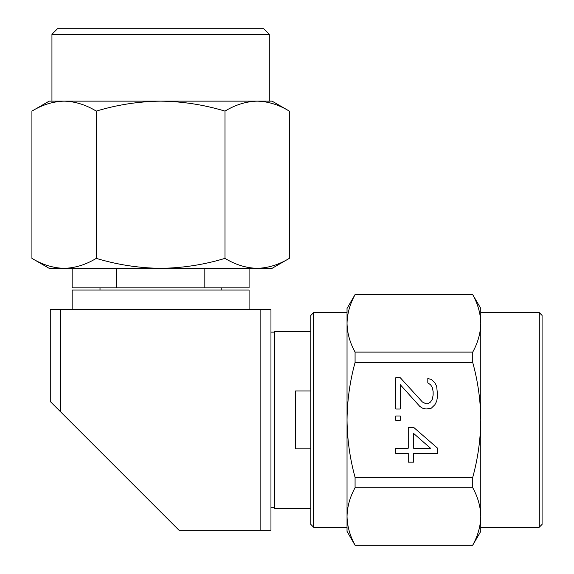 <?xml version="1.0" encoding="UTF-8"?>
<svg xmlns="http://www.w3.org/2000/svg" width="574" height="574" viewBox="0 0 574 574"><rect width="100%" height="100%" fill="white"/><g stroke="black" fill="none" stroke-linecap="round" stroke-linejoin="round"><path stroke-width="0.86" d="M249.087 309.573L249.087 290.064L72.152 290.064L72.152 309.573M270.964 507.681L274.587 507.681M60.385 309.573L50.275 309.573L50.275 401.52L60.385 411.63L60.385 309.573L260.854 309.573L260.854 530.254L179.009 530.254L60.385 411.63M260.854 530.254L270.964 530.254L270.964 309.573L260.854 309.573M274.587 332.138L270.964 332.138M269.292 34.275L263.717 28.7L57.522 28.7L51.947 34.275L269.292 34.275L269.292 101.146L257.145 101.146L272.076 101.146L289.318 111.105L289.318 258.379C278.828 264.729 268.101 268.051 257.145 268.331L272.076 268.331L289.318 258.379M51.947 34.275L51.947 101.146L257.145 101.146C268.101 101.433 278.828 104.748 289.318 111.105M100.012 290.064L100.012 287.839M31.922 258.379C42.411 264.729 53.138 268.051 64.094 268.331L49.163 268.331L31.922 258.379L31.922 111.105L49.163 101.146L64.094 101.146C53.138 101.433 42.411 104.748 31.922 111.105C42.411 104.748 53.138 101.433 64.094 101.146C75.058 101.433 85.777 104.748 96.267 111.105C117.254 104.748 138.7 101.433 160.62 101.146C182.539 101.433 203.985 104.748 224.972 111.105C235.462 104.748 246.181 101.433 257.145 101.146M96.267 258.379C117.254 264.729 138.7 268.051 160.62 268.331L64.094 268.331C75.058 268.051 85.777 264.729 96.267 258.379L96.267 111.105M224.972 111.105L224.972 258.379C235.462 264.729 246.181 268.051 257.145 268.331L160.62 268.331C182.539 268.051 203.985 264.729 224.972 258.379M204.839 268.331L204.839 287.839L249.087 287.839L249.087 268.331M72.152 268.331L72.152 287.839L116.4 287.839L116.4 268.331M116.4 287.839L204.839 287.839M221.227 287.839L221.227 290.064M542.078 315.42L539.295 312.636L539.295 527.19L542.078 524.399L542.078 315.42M539.295 312.636L480.775 312.636M313.591 312.636L313.591 527.19L310.807 524.399L310.807 315.42L313.591 312.636L347.033 312.636M310.807 331.442L274.587 331.442L274.587 508.377L310.807 508.377M310.807 448.875L295.481 448.875L295.481 390.944L310.807 390.944M480.775 527.19L539.295 527.19M480.775 308.453L480.775 531.366L472.732 545.156C477.905 535.757 480.589 526.186 480.775 516.435C480.589 506.684 477.905 497.113 472.732 487.713L472.732 477.353C477.905 458.554 480.589 439.411 480.775 419.91C480.589 400.415 477.905 381.265 472.732 362.467L472.732 352.106C477.905 342.707 480.589 333.135 480.775 323.384C480.589 313.641 477.905 304.062 472.732 294.663L480.775 308.453M472.732 294.663L355.076 294.527L347.033 308.453L347.033 323.384C347.22 313.641 349.903 304.062 355.076 294.663C349.903 304.062 347.22 313.641 347.033 323.384C347.22 333.135 349.903 342.707 355.076 352.106L472.732 352.106M472.732 487.713L355.076 487.713C349.903 497.113 347.22 506.684 347.033 516.435C347.22 526.186 349.903 535.757 355.076 545.156L472.732 545.156M408.243 427.314L413.581 427.314L437.589 448.208L437.589 453.438L413.581 453.438L413.581 462.142L408.243 462.142L408.243 453.438L395.795 453.438L395.795 448.208L408.243 448.208L408.243 427.314M400.236 415.992L400.236 420.347L395.795 420.347L395.795 415.992L400.236 415.992M395.795 409.025L395.795 377.678L400.236 377.678L422.471 402.058L426.03 403.802L427.809 403.802L430.471 402.058L432.251 399.447L433.14 395.099L433.14 391.611L432.251 387.256L430.471 384.645L427.809 382.908L427.809 378.553L431.361 379.421L434.92 382.908L436.699 386.388L437.589 395.967L436.699 401.19L434.92 404.67L431.361 408.157L426.03 409.025L422.471 408.157L419.802 406.414L400.236 384.645L400.236 409.025L395.795 409.025M472.732 362.467L355.076 362.467C349.903 381.265 347.22 400.415 347.033 419.91C347.22 439.411 349.903 458.554 355.076 477.353L472.732 477.353M355.076 352.106L355.076 362.467M347.033 323.384L347.033 531.366L355.076 545.3L472.732 545.3M355.076 477.353L355.076 487.713M347.033 527.19L313.591 527.19M430.471 448.208L413.581 433.406L413.581 448.208L430.471 448.208M355.076 294.527L472.732 294.527"/></g></svg>
